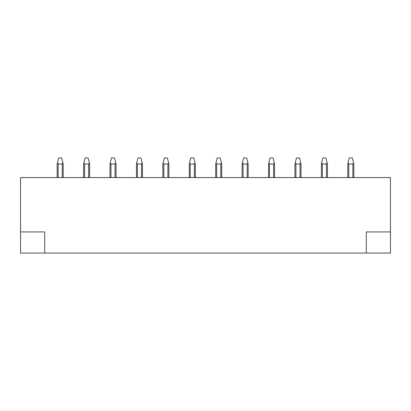 <?xml version="1.0" encoding="UTF-8"?>
<svg xmlns="http://www.w3.org/2000/svg" width="411" height="411" viewBox="0 0 411 411"><rect width="100%" height="100%" fill="white"/><g stroke="black" fill="none" stroke-linecap="round" stroke-linejoin="round"><path stroke-width="0.62" d="M390.45 177.567L20.55 177.567L20.55 231.922L44.707 231.922L44.707 253.058L366.293 253.058L366.293 231.922L390.45 231.922L390.45 177.567M353.835 177.567L353.835 163.979L352.33 157.942L349.309 157.942L347.798 163.979L347.798 177.567M353.552 162.833L352.854 163.979L348.78 163.979L348.086 162.833M390.45 231.922L390.45 253.058L366.293 253.058M20.55 231.922L20.55 253.058L44.707 253.058M327.418 177.567L327.418 163.979L325.908 157.942L322.887 157.942L321.376 163.979L321.376 177.567M327.13 162.833L326.437 163.979L322.358 163.979L321.664 162.833M294.954 163.979L294.954 177.567L294.954 163.979L294.954 177.567L294.954 163.979L296.465 157.942L299.485 157.942L300.708 162.833L300.015 163.979L295.935 163.979L295.242 162.833M300.996 177.567L300.996 163.979L300.708 162.833M268.532 177.567L268.532 163.979L268.532 177.567L268.532 163.979L270.042 157.942L273.063 157.942L274.286 162.833L273.592 163.979L269.513 163.979L268.82 162.833M274.574 163.979L274.574 177.567L274.574 163.979L274.574 177.567L274.574 163.979L274.286 162.833M242.115 177.567L242.115 163.979L242.115 177.567L242.115 163.979L243.62 157.942L246.641 157.942L247.864 162.833L247.17 163.979L243.096 163.979L242.398 162.833M248.152 177.567L248.152 163.979L247.864 162.833M215.693 177.567L215.693 163.979L215.693 177.567L215.693 163.979L217.203 157.942L220.219 157.942L221.442 162.833L220.748 163.979L216.674 163.979L215.981 162.833M221.729 177.567L221.729 163.979L221.442 162.833M189.271 163.979L189.271 177.567L189.271 163.979L189.271 177.567L189.271 163.979L190.781 157.942L193.797 157.942L195.02 162.833L194.326 163.979L190.252 163.979L189.558 162.833M195.307 177.567L195.307 163.979L195.307 177.567L195.307 163.979L195.02 162.833M162.848 177.567L162.848 163.979L162.848 177.567L162.848 163.979L164.359 157.942L167.38 157.942L168.602 162.833L167.904 163.979L163.83 163.979L163.136 162.833M168.885 177.567L168.885 163.979L168.885 177.567L168.885 163.979L168.602 162.833M136.426 163.979L136.426 177.567L136.426 163.979L136.426 177.567L136.426 163.979L137.937 157.942L140.958 157.942L142.18 162.833L141.487 163.979L137.408 163.979L136.714 162.833M142.468 177.567L142.468 163.979L142.468 177.567L142.468 163.979L142.18 162.833M110.004 177.567L110.004 163.979L110.004 177.567L110.004 163.979L111.515 157.942L114.535 157.942L115.758 162.833L115.065 163.979L110.985 163.979L110.292 162.833M116.046 177.567L116.046 163.979L116.046 177.567L116.046 163.979L115.758 162.833M83.582 177.567L83.582 163.979L83.582 177.567L83.582 163.979L85.092 157.942L88.113 157.942L89.336 162.833L88.642 163.979L84.563 163.979L83.87 162.833M89.624 177.567L89.624 163.979L89.336 162.833M57.165 177.567L57.165 163.979L57.165 177.567L57.165 163.979L58.67 157.942L61.691 157.942L62.914 162.833L62.22 163.979L58.146 163.979L57.448 162.833M63.202 177.567L63.202 163.979L62.914 162.833M348.78 177.567L348.78 163.979M352.854 177.567L352.854 163.979M322.358 177.567L322.358 163.979M326.437 177.567L326.437 163.979M295.935 177.567L295.935 163.979M300.015 177.567L300.015 163.979M269.513 177.567L269.513 163.979M273.592 177.567L273.592 163.979M243.096 177.567L243.096 163.979M247.17 177.567L247.17 163.979M216.674 177.567L216.674 163.979M220.748 177.567L220.748 163.979M190.252 177.567L190.252 163.979M194.326 177.567L194.326 163.979M163.83 177.567L163.83 163.979M167.904 177.567L167.904 163.979M137.408 177.567L137.408 163.979M141.487 177.567L141.487 163.979M110.985 177.567L110.985 163.979M115.065 177.567L115.065 163.979M84.563 177.567L84.563 163.979M88.642 177.567L88.642 163.979M58.146 177.567L58.146 163.979M62.22 177.567L62.22 163.979"/></g></svg>
